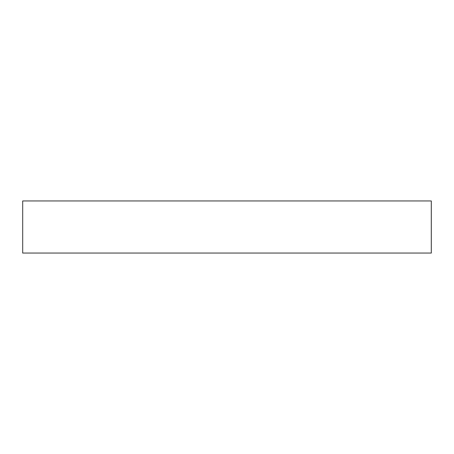<?xml version="1.0" encoding="UTF-8"?>
<svg xmlns="http://www.w3.org/2000/svg" width="454" height="454" viewBox="0 0 454 454"><rect width="100%" height="100%" fill="white"/><g stroke="black" fill="none" stroke-linecap="round" stroke-linejoin="round"><path stroke-width="0.68" d="M431.3 200.946L22.7 200.946L22.7 253.054L431.3 253.054L431.3 200.946L431.3 253.054L22.7 253.054L22.7 200.946L431.3 200.946"/></g></svg>
